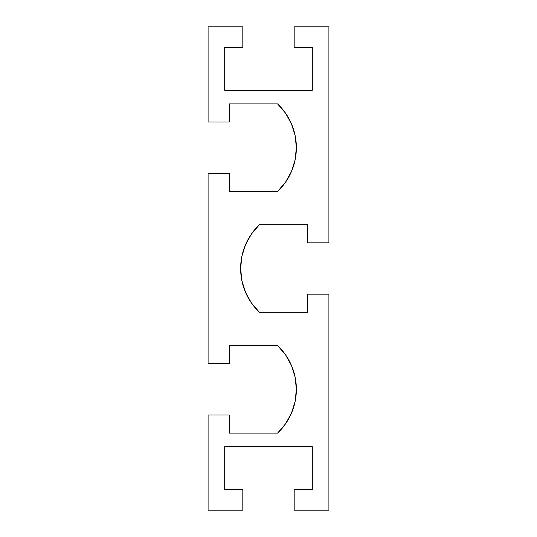 <?xml version="1.0" encoding="UTF-8"?>
<svg xmlns="http://www.w3.org/2000/svg" width="537" height="537" viewBox="0 0 537 537"><rect width="100%" height="100%" fill="white"/><g stroke="black" fill="none" stroke-linecap="round" stroke-linejoin="round"><path stroke-width="0.81" d="M251.47 303.022L245.537 292.329L251.47 303.022L259.438 312.299L307.768 312.299L307.768 294.175L328.913 294.175L328.913 510.15L294.175 510.15L294.175 489.61L294.175 510.15L328.913 510.15L328.913 294.175L307.768 294.175L307.768 312.299L259.438 312.299A60.413 60.413 0 0 1 259.438 224.701L307.768 224.701L307.768 242.825L328.913 242.825L328.913 26.85L294.175 26.85L328.913 26.85L328.913 242.825L307.768 242.825L307.768 224.701L259.438 224.701L251.47 233.978L259.438 224.701M285.53 354.803L291.463 365.496L285.53 354.803L277.562 345.526L229.232 345.526L277.562 345.526A60.413 60.413 0 0 1 277.562 433.124L229.232 433.124L277.562 433.124L285.53 423.847L277.562 433.124M229.232 415L229.232 433.124L229.232 415L208.088 415L229.232 415M208.088 510.15L208.088 415L208.088 510.15L242.825 510.15L242.825 489.61L224.701 489.61L224.701 446.717L312.299 446.717L312.299 489.61L312.299 446.717L224.701 446.717L224.701 489.61L242.825 489.61L242.825 510.15L208.088 510.15M294.175 489.61L312.299 489.61L294.175 489.61M294.175 26.85L294.175 47.39L312.299 47.39L312.299 90.283L224.701 90.283L312.299 90.283L312.299 47.39L294.175 47.39L294.175 26.85M224.701 47.39L224.701 90.283L224.701 47.39L242.825 47.39L224.701 47.39M242.825 26.85L242.825 47.39L242.825 26.85L208.088 26.85L242.825 26.85M285.53 113.153L291.463 123.846L285.53 113.153L277.562 103.876L229.232 103.876L229.232 122L208.088 122L208.088 26.85L208.088 122L229.232 122L229.232 103.876L277.562 103.876A60.413 60.413 0 0 1 277.562 191.474L229.232 191.474L229.232 173.35L208.088 173.35L208.088 363.65L229.232 363.65L208.088 363.65L208.088 173.35L229.232 173.35L229.232 191.474L277.562 191.474L285.53 182.197L277.562 191.474M229.232 345.526L229.232 363.65L229.232 345.526M295.128 377.162L291.463 365.496L295.128 377.162L296.364 389.325L295.128 401.488L291.463 413.154L285.53 423.847L291.463 413.154M241.872 280.663L245.537 292.329L241.872 280.663L240.636 268.5L241.872 256.337L245.537 244.671L251.47 233.978L245.537 244.671M295.128 135.512L291.463 123.846L295.128 135.512L296.364 147.675L295.128 159.838L291.463 171.504L285.53 182.197L291.463 171.504"/></g></svg>
